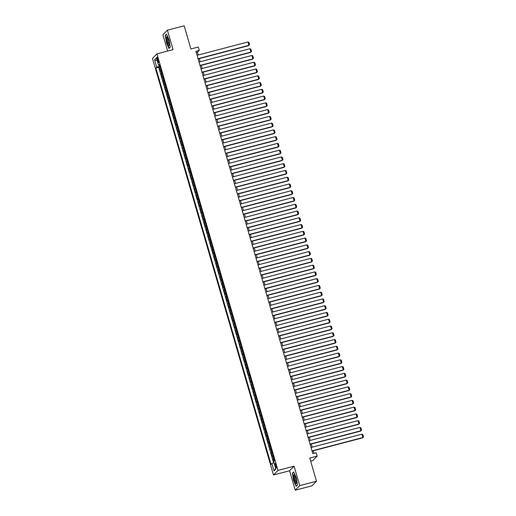 <?xml version="1.0" encoding="UTF-8"?>
<svg xmlns="http://www.w3.org/2000/svg" width="516" height="516" viewBox="0 0 516 516"><rect width="100%" height="100%" fill="white"/><g stroke="black" fill="none" stroke-linecap="round" stroke-linejoin="round"><path stroke-width="0.77" d="M276.092 465.303A2.27 0.477 -104.7 0 0 275.131 463.503A2.27 0.477 -104.7 0 0 275.325 466.096A2.27 0.477 -104.7 0 0 276.286 467.896A2.27 0.477 -104.7 0 0 276.092 465.303M310.684 461.233L312.677 460.711L317.147 456.138L316.166 452.758L312.812 453.635L195.919 51.29L199.273 50.407L198.292 47.027L190.907 48.962L184.18 25.8L167.403 30.192L162.933 34.766L167.661 51.045M295.249 490.2L312.025 485.808L316.495 481.235L299.719 485.627L294.075 466.187L277.969 470.405L273.499 474.978L289.599 470.76L295.249 490.2L299.719 485.627M277.969 470.405L156.948 53.851L152.478 58.424L273.499 474.978M161.121 70.305A2.838 0.348 163.8 0 0 160.74 70.544L160.295 70.989L159.121 66.932L160.07 66.687M161.901 73.008A2.838 0.348 163.8 0 0 161.527 73.246L161.082 73.698L162.03 73.446M161.082 73.698L162.263 77.755L162.701 77.303A2.838 0.348 163.8 0 1 163.082 77.065M165.049 83.831A2.838 0.348 163.8 0 0 164.669 84.063L164.23 84.514L163.05 80.457L163.998 80.212M167.01 90.59A2.838 0.348 163.8 0 0 166.636 90.829L166.191 91.28L165.01 87.223L165.959 86.972M168.977 97.35A2.838 0.348 163.8 0 0 168.597 97.589L168.158 98.04L166.978 93.983L167.926 93.738M170.938 104.116A2.838 0.348 163.8 0 0 170.564 104.355L170.119 104.8L168.945 100.743L169.893 100.497M172.905 110.876A2.838 0.348 163.8 0 0 172.525 111.114L172.086 111.566L170.906 107.509L171.854 107.257M174.872 117.642A2.838 0.348 163.8 0 0 174.492 117.874L174.053 118.325L172.873 114.268L173.821 114.023M176.833 124.401A2.838 0.348 163.8 0 0 176.459 124.64L176.014 125.091L174.834 121.034L175.782 120.783M178.8 131.161A2.838 0.348 163.8 0 0 178.42 131.399L177.981 131.851L176.801 127.794L177.749 127.549M180.761 137.927A2.838 0.348 163.8 0 0 180.387 138.165L179.942 138.611L178.768 134.553L179.71 134.308M182.729 144.686A2.838 0.348 163.8 0 0 182.348 144.925L181.909 145.377L180.729 141.32L181.677 141.068M184.696 151.452A2.838 0.348 163.8 0 0 184.315 151.685L183.877 152.136L182.696 148.079L183.644 147.834M186.657 158.212A2.838 0.348 163.8 0 0 186.282 158.451L185.837 158.902L184.657 154.845L185.605 154.594M188.624 164.972A2.838 0.348 163.8 0 0 188.243 165.21L187.805 165.662L186.624 161.605L187.572 161.36M190.585 171.738A2.838 0.348 163.8 0 0 190.21 171.976L189.765 172.421L188.592 168.364L189.533 168.119M192.552 178.497A2.838 0.348 163.8 0 0 192.171 178.736L191.733 179.187L190.552 175.13L191.5 174.879M194.519 185.263A2.838 0.348 163.8 0 0 194.139 185.496L193.694 185.947L192.52 181.89L193.468 181.645M196.48 192.023A2.838 0.348 163.8 0 0 196.099 192.262L195.661 192.713L194.48 188.656L195.429 188.405M198.447 198.783A2.838 0.348 163.8 0 0 198.067 199.021L197.628 199.473L196.448 195.416L197.396 195.171M200.408 205.549A2.838 0.348 163.8 0 0 200.034 205.787L199.589 206.232L198.415 202.175L199.357 201.93M202.375 212.308A2.838 0.348 163.8 0 0 201.995 212.547L201.556 212.998L200.376 208.941L201.324 208.69M204.336 219.074A2.838 0.348 163.8 0 0 203.962 219.306L203.517 219.758L202.343 215.701L203.291 215.456M206.303 225.834A2.838 0.348 163.8 0 0 205.923 226.073L205.484 226.524L204.304 222.467L205.252 222.215M208.27 232.593A2.838 0.348 163.8 0 0 207.89 232.832L207.451 233.284L206.271 229.227L207.219 228.981M210.231 239.36A2.838 0.348 163.8 0 0 209.857 239.598L209.412 240.043L208.232 235.986L209.18 235.741M212.199 246.119A2.838 0.348 163.8 0 0 211.818 246.358L211.379 246.809L210.199 242.752L211.147 242.501M214.159 252.885A2.838 0.348 163.8 0 0 213.785 253.117L213.34 253.569L212.166 249.512L213.114 249.267M216.127 259.645A2.838 0.348 163.8 0 0 215.746 259.883L215.307 260.335L214.127 256.278L215.075 256.026M218.094 266.404A2.838 0.348 163.8 0 0 217.713 266.643L217.275 267.095L216.094 263.037L217.043 262.792M220.055 273.17A2.838 0.348 163.8 0 0 219.681 273.409L219.236 273.861L218.055 269.797L219.003 269.552M222.022 279.93A2.838 0.348 163.8 0 0 221.641 280.169L221.203 280.62L220.022 276.563L220.971 276.312M223.983 286.696A2.838 0.348 163.8 0 0 223.609 286.928L223.164 287.38L221.99 283.323L222.931 283.078M225.95 293.456A2.838 0.348 163.8 0 0 225.569 293.694L225.131 294.146L223.95 290.089L224.899 289.837M227.917 300.215A2.838 0.348 163.8 0 0 227.537 300.454L227.098 300.905L225.918 296.848L226.866 296.603M229.878 306.981A2.838 0.348 163.8 0 0 229.497 307.22L229.059 307.671L227.879 303.608L228.827 303.363M231.845 313.741A2.838 0.348 163.8 0 0 231.465 313.98L231.026 314.431L229.846 310.374L230.794 310.122M233.806 320.507A2.838 0.348 163.8 0 0 233.432 320.739L232.987 321.191L231.813 317.134L232.755 316.889M235.773 327.267A2.838 0.348 163.8 0 0 235.393 327.505L234.954 327.957L233.774 323.9L234.722 323.648M237.734 334.026A2.838 0.348 163.8 0 0 237.36 334.265L236.915 334.716L235.741 330.659L236.689 330.414M239.701 340.792A2.838 0.348 163.8 0 0 239.321 341.031L238.882 341.482L237.702 337.419L238.65 337.174M241.669 347.552A2.838 0.348 163.8 0 0 241.288 347.79L240.849 348.242L239.669 344.185L240.617 343.933M243.629 354.318A2.838 0.348 163.8 0 0 243.255 354.55L242.81 355.002L241.63 350.945L242.578 350.699M245.597 361.077A2.838 0.348 163.8 0 0 245.216 361.316L244.778 361.768L243.597 357.711L244.545 357.459M247.557 367.837A2.838 0.348 163.8 0 0 247.183 368.076L246.738 368.527L245.564 364.47L246.513 364.225M249.525 374.603A2.838 0.348 163.8 0 0 249.144 374.842L248.706 375.293L247.525 371.236L248.473 370.985M251.492 381.363A2.838 0.348 163.8 0 0 251.111 381.601L250.673 382.053L249.492 377.996L250.441 377.744M253.453 388.129A2.838 0.348 163.8 0 0 253.079 388.361L252.634 388.812L251.453 384.755L252.401 384.51M255.42 394.888A2.838 0.348 163.8 0 0 255.039 395.127L254.601 395.578L253.421 391.521L254.369 391.27M257.381 401.648A2.838 0.348 163.8 0 0 257.007 401.887L256.562 402.338L255.388 398.281L256.329 398.036M259.348 408.414A2.838 0.348 163.8 0 0 258.968 408.653L258.529 409.104L257.349 405.047L258.297 404.796M261.315 415.174A2.838 0.348 163.8 0 0 260.935 415.412L260.496 415.864L259.316 411.807L260.264 411.555M263.276 421.94A2.838 0.348 163.8 0 0 262.896 422.172L262.457 422.623L261.277 418.566L262.225 418.321M265.243 428.699A2.838 0.348 163.8 0 0 264.863 428.938L264.424 429.389L263.244 425.332L264.192 425.081M267.204 435.459A2.838 0.348 163.8 0 0 266.83 435.697L266.385 436.149L265.211 432.092L266.153 431.847M269.171 442.225A2.838 0.348 163.8 0 0 268.791 442.464L268.352 442.915L267.172 438.858L268.12 438.606M271.139 448.985A2.838 0.348 163.8 0 0 270.758 449.223L270.313 449.675L269.139 445.618L270.087 445.366M273.099 455.751A2.838 0.348 163.8 0 0 272.719 455.983L272.28 456.434L271.1 452.377L272.048 452.132M157.245 59.604L157.677 61.094A2.199 0.464 -104.7 0 0 158.606 62.836A2.199 0.464 -104.7 0 0 158.425 60.327L157.993 58.837A2.199 0.464 -104.7 0 0 157.058 57.095A2.199 0.464 -104.7 0 0 157.245 59.604L158.148 59.372M159.876 66.035L156.741 67.222L155.897 68.086L271.023 464.348L271.868 463.484L274.028 470.927L275.866 469.044L273.706 461.607L274.551 460.743L159.425 64.481L158.58 65.345L159.65 65.242M156.741 67.222L154.581 59.785L156.419 57.902L158.58 65.345M159.121 66.932L158.715 67.351L273.609 462.826M273.886 458.453A2.838 0.348 -16.2 0 0 273.506 458.692L273.067 459.143L273.764 461.549M271.1 452.377L271.545 451.926A2.838 0.348 -16.2 0 1 271.919 451.693M269.139 445.618L269.578 445.166A2.838 0.348 -16.2 0 1 269.958 444.927M267.172 438.858L267.617 438.407A2.838 0.348 -16.2 0 1 267.991 438.168M265.211 432.092L265.65 431.64A2.838 0.348 -16.2 0 1 266.03 431.402M263.244 425.332L263.682 424.881A2.838 0.348 -16.2 0 1 264.063 424.642M261.277 418.566L261.722 418.115A2.838 0.348 -16.2 0 1 262.096 417.883M259.316 411.807L259.754 411.355A2.838 0.348 -16.2 0 1 260.135 411.117M257.349 405.047L257.794 404.596A2.838 0.348 -16.2 0 1 258.168 404.357M255.388 398.281L255.826 397.83A2.838 0.348 -16.2 0 1 256.207 397.591M253.421 391.521L253.859 391.07A2.838 0.348 -16.2 0 1 254.24 390.831M251.453 384.755L251.898 384.304A2.838 0.348 -16.2 0 1 252.272 384.072M249.492 377.996L249.931 377.544A2.838 0.348 -16.2 0 1 250.312 377.306M247.525 371.236L247.97 370.785A2.838 0.348 -16.2 0 1 248.344 370.546M245.564 364.47L246.003 364.019A2.838 0.348 -16.2 0 1 246.384 363.78M243.597 357.711L244.036 357.259A2.838 0.348 -16.2 0 1 244.416 357.02M241.63 350.945L242.075 350.493A2.838 0.348 -16.2 0 1 242.456 350.261M239.669 344.185L240.108 343.733A2.838 0.348 -16.2 0 1 240.488 343.495M237.702 337.419L238.147 336.974A2.838 0.348 -16.2 0 1 238.521 336.735M235.741 330.659L236.18 330.208A2.838 0.348 -16.2 0 1 236.56 329.969M233.774 323.9L234.212 323.448A2.838 0.348 -16.2 0 1 234.593 323.21M231.813 317.134L232.252 316.682A2.838 0.348 -16.2 0 1 232.632 316.45M229.846 310.374L230.284 309.923A2.838 0.348 -16.2 0 1 230.665 309.684M227.879 303.608L228.324 303.163A2.838 0.348 -16.2 0 1 228.698 302.924M225.918 296.848L226.356 296.397A2.838 0.348 -16.2 0 1 226.737 296.158M223.95 290.089L224.395 289.637A2.838 0.348 -16.2 0 1 224.77 289.399M221.99 283.323L222.428 282.871A2.838 0.348 -16.2 0 1 222.809 282.639M220.022 276.563L220.461 276.112A2.838 0.348 -16.2 0 1 220.842 275.873M218.055 269.797L218.5 269.352A2.838 0.348 -16.2 0 1 218.874 269.113M216.094 263.037L216.533 262.586A2.838 0.348 -16.2 0 1 216.914 262.347M214.127 256.278L214.572 255.826A2.838 0.348 -16.2 0 1 214.946 255.588M212.166 249.512L212.605 249.06A2.838 0.348 -16.2 0 1 212.985 248.828M210.199 242.752L210.638 242.301A2.838 0.348 -16.2 0 1 211.018 242.062M208.232 235.986L208.677 235.541A2.838 0.348 -16.2 0 1 209.051 235.302M206.271 229.227L206.71 228.775A2.838 0.348 -16.2 0 1 207.09 228.536M204.304 222.467L204.749 222.015A2.838 0.348 -16.2 0 1 205.123 221.777M202.343 215.701L202.782 215.249A2.838 0.348 -16.2 0 1 203.162 215.017M200.376 208.941L200.814 208.49A2.838 0.348 -16.2 0 1 201.195 208.251M198.415 202.175L198.854 201.73A2.838 0.348 -16.2 0 1 199.234 201.492M196.448 195.416L196.886 194.964A2.838 0.348 -16.2 0 1 197.267 194.725M194.48 188.656L194.925 188.205A2.838 0.348 -16.2 0 1 195.3 187.966M192.52 181.89L192.958 181.439A2.838 0.348 -16.2 0 1 193.339 181.206M190.552 175.13L190.997 174.679A2.838 0.348 -16.2 0 1 191.371 174.44M188.592 168.364L189.03 167.913A2.838 0.348 -16.2 0 1 189.411 167.681M186.624 161.605L187.063 161.153A2.838 0.348 -16.2 0 1 187.443 160.915M184.657 154.845L185.102 154.394A2.838 0.348 -16.2 0 1 185.476 154.155M182.696 148.079L183.135 147.628A2.838 0.348 -16.2 0 1 183.515 147.395M180.729 141.32L181.174 140.868A2.838 0.348 -16.2 0 1 181.548 140.629M178.768 134.553L179.207 134.102A2.838 0.348 -16.2 0 1 179.587 133.87M176.801 127.794L177.24 127.342A2.838 0.348 -16.2 0 1 177.62 127.104M174.834 121.034L175.279 120.583A2.838 0.348 -16.2 0 1 175.653 120.344M172.873 114.268L173.311 113.817A2.838 0.348 -16.2 0 1 173.692 113.578M170.906 107.509L171.351 107.057A2.838 0.348 -16.2 0 1 171.725 106.818M168.945 100.743L169.383 100.291A2.838 0.348 -16.2 0 1 169.764 100.059M166.978 93.983L167.416 93.531A2.838 0.348 -16.2 0 1 167.797 93.293M165.01 87.223L165.455 86.772A2.838 0.348 -16.2 0 1 165.836 86.533M163.05 80.457L163.488 80.006A2.838 0.348 -16.2 0 1 163.869 79.767M317.147 456.138L309.768 458.073L316.495 481.235M156.948 53.851L173.054 49.633L167.403 30.192M198.247 54.98L197.46 52.264L199.273 50.407M313.98 453.332L313.238 450.784M312.199 447.191L311.277 444.018M310.232 440.425L309.31 437.258M308.265 433.666L307.349 430.499M306.304 426.9L305.382 423.733M304.337 420.14L303.414 416.973M302.376 413.38L301.454 410.207M300.409 406.614L299.486 403.447M298.442 399.855L297.526 396.688M296.481 393.089L295.558 389.922M294.513 386.329L293.598 383.162M292.553 379.57L291.63 376.396M290.585 372.804L289.663 369.637M288.618 366.044L287.702 362.877M286.657 359.278L285.735 356.111M284.69 352.518L283.774 349.351M282.729 345.759L281.807 342.585M280.762 338.993L279.84 335.826M278.795 332.233L277.879 329.066M276.834 325.467L275.912 322.3M274.867 318.707L273.951 315.54M272.906 311.948L271.984 308.774M270.939 305.182L270.016 302.015M268.978 298.422L268.056 295.255M267.011 291.656L266.088 288.489M265.043 284.897L264.127 281.73M263.083 278.137L262.16 274.964M261.115 271.371L260.199 268.204M259.155 264.611L258.232 261.444M257.187 257.845L256.265 254.678M255.22 251.086L254.304 247.919M253.259 244.326L252.337 241.153M251.292 237.56L250.376 234.393M249.331 230.8L248.409 227.633M247.364 224.034L246.442 220.867M245.397 217.275L244.481 214.108M243.436 210.509L242.514 207.342M241.469 203.749L240.553 200.582M239.508 196.989L238.585 193.823M237.541 190.223L236.618 187.056M235.58 183.464L234.657 180.297M233.613 176.698L232.69 173.531M231.645 169.938L230.729 166.771M229.685 163.179L228.762 160.012M227.717 156.412L226.795 153.246M225.756 149.653L224.834 146.486M223.789 142.887L222.867 139.72M221.822 136.127L220.906 132.96M219.861 129.368L218.939 126.201M217.894 122.602L216.978 119.435M215.933 115.842L215.011 112.675M213.966 109.076L213.044 105.909M211.999 102.316L211.083 99.149M210.038 95.557L209.115 92.39M208.071 88.791L207.155 85.624M206.11 82.031L205.187 78.864M204.143 75.265L203.22 72.098M202.182 68.505L201.259 65.338M200.214 61.746L199.292 58.579M196.286 52.568L197.46 52.264M158.715 67.351L155.897 68.086M273.067 459.143L274.015 458.892M271.868 463.484L274.015 462.671M157.264 60.804L154.581 59.785M274.028 470.927L275.641 468.276M166.378 42.647L168.945 48.485L170.293 47.104L169.067 39.893L166.5 34.056L165.152 35.436L166.565 42.596M294.075 466.187L289.599 470.76M297.5 484.963L296.281 477.745L293.707 471.908L292.366 473.288L293.585 480.499L296.152 486.336L297.5 484.963M165.636 35.307L165.152 35.436M292.843 473.159L292.366 473.288M197.08 55.289L247.957 41.964L248.938 45.343L248.641 45.653L249.576 44.699L248.938 45.343L198.06 58.669M198.125 58.882L248.641 45.653M247.957 41.964L248.886 42.331L249.576 44.699M168.642 40.435A4.612 0.974 -104.7 0 0 167.126 37.004A4.612 0.974 -104.7 0 0 167.074 42.041A4.612 0.974 -104.7 0 0 169.293 45.285A4.612 0.974 -104.7 0 0 168.642 40.435M167.584 37.694A3.489 0.735 -104.7 0 0 167.584 37.7A3.489 0.735 -104.7 0 0 167.874 41.686A3.489 0.735 -104.7 0 0 169.351 44.453A3.489 0.735 -104.7 0 0 169.358 44.453M169.254 48.169L166.552 42.57L165.372 35.578L166.61 34.308M170.267 46.969L169.042 48.227M294.352 474.881A4.612 0.974 -104.7 0 0 294.333 474.855A4.612 0.974 -104.7 0 0 293.752 477.616A4.612 0.974 -104.7 0 0 295.778 483.298A4.612 0.974 -104.7 0 0 296.5 483.137A4.612 0.974 -104.7 0 0 296.016 478.874A4.612 0.974 -104.7 0 0 294.352 474.881M294.797 475.552A3.489 0.735 -104.7 0 0 294.791 475.552A3.489 0.735 -104.7 0 0 294.804 478.442A3.489 0.735 -104.7 0 0 296.216 482.112A3.489 0.735 -104.7 0 0 296.565 482.305L296.565 482.305M297.48 484.821L296.249 486.078L293.759 480.422L292.578 473.43L293.817 472.159M199.047 62.049L249.925 48.723L250.905 52.103L250.602 52.413L251.537 51.465L250.905 52.103L200.027 65.429M200.085 65.642L250.602 52.413M249.925 48.723L250.853 49.097L251.537 51.465M201.008 68.815L251.885 55.489L252.872 58.869L252.569 59.179L253.504 58.224L252.872 58.869L201.988 72.195M202.053 72.408L252.569 59.179M251.885 55.489L252.814 55.857L253.504 58.224M202.975 75.575L253.853 62.249L254.833 65.629L254.53 65.938L255.472 64.99L254.833 65.629L203.955 78.954M204.02 79.167L254.53 65.938M253.853 62.249L254.781 62.623L255.472 64.99M204.936 82.334L255.813 69.009L256.8 72.395L256.497 72.704L257.432 71.75L256.8 72.395L205.923 85.721M205.981 85.933L256.497 72.704M255.813 69.009L256.742 69.383L257.432 71.75M206.903 89.1L257.781 75.775L258.761 79.154L258.464 79.464L259.4 78.509L258.761 79.154L207.884 92.48M207.948 92.693L258.464 79.464M257.781 75.775L258.71 76.142L259.4 78.509M208.864 95.86L259.748 82.534L260.728 85.914L260.425 86.224L261.36 85.275L260.728 85.914L209.851 99.24M209.909 99.453L260.425 86.224M259.748 82.534L260.677 82.908L261.36 85.275M210.831 102.626L261.709 89.3L262.696 92.68L262.392 92.99L263.328 92.035L262.696 92.68L211.812 106.006M211.876 106.219L262.392 92.99M261.709 89.3L262.638 89.668L263.328 92.035M212.798 109.386L263.676 96.06L264.656 99.44L264.353 99.749L265.288 98.801L264.656 99.44L213.779 112.765M213.843 112.978L264.353 99.749M263.676 96.06L264.605 96.434L265.288 98.801M214.759 116.145L265.637 102.819L266.624 106.206L266.32 106.515L267.256 105.561L266.624 106.206L215.746 119.531M215.804 119.744L266.32 106.515M265.637 102.819L266.566 103.194L267.256 105.561M216.726 122.911L267.604 109.586L268.584 112.965L268.281 113.275L269.223 112.32L268.584 112.965L217.707 126.291M217.771 126.504L268.281 113.275M267.604 109.586L268.533 109.953L269.223 112.32M218.687 129.671L269.571 116.345L270.552 119.725L270.249 120.034L271.184 119.086L270.552 119.725L219.674 133.051M219.732 133.263L270.249 120.034M269.571 116.345L270.5 116.719L271.184 119.086M220.655 136.437L271.532 123.111L272.512 126.491L272.216 126.801L273.151 125.846L272.512 126.491L221.635 139.817M221.699 140.03L272.216 126.801M271.532 123.111L272.461 123.479L273.151 125.846M222.622 143.196L273.499 129.871L274.48 133.251L274.177 133.56L275.112 132.612L274.48 133.251L223.602 146.576M223.667 146.789L274.177 133.56M273.499 129.871L274.428 130.245L275.112 132.612M224.583 149.956L275.46 136.63L276.447 140.017L276.144 140.326L277.079 139.372L276.447 140.017L225.563 153.342M225.627 153.555L276.144 140.326M275.46 136.63L276.389 137.004L277.079 139.372M226.55 156.722L277.427 143.396L278.408 146.776L278.105 147.086L279.046 146.131L278.408 146.776L227.53 160.102M227.595 160.315L278.105 147.086M277.427 143.396L278.356 143.764L279.046 146.131M228.511 163.482L279.395 150.156L280.375 153.536L280.072 153.845L281.007 152.897L280.375 153.536L229.497 166.862M229.555 167.081L280.072 153.845M279.395 150.156L280.323 150.53L281.007 152.897M230.478 170.248L281.355 156.922L282.336 160.302L282.039 160.611L282.974 159.657L282.336 160.302L231.458 173.628M231.523 173.84L282.039 160.611M281.355 156.922L282.284 157.29L282.974 159.657M232.445 177.007L283.323 163.682L284.303 167.061L284 167.371L284.935 166.423L284.303 167.061L233.425 180.387M233.484 180.6L284 167.371M283.323 163.682L284.252 164.056L284.935 166.423M234.406 183.767L285.284 170.441L286.27 173.828L285.967 174.137L286.902 173.183L286.27 173.828L235.386 187.153M235.451 187.366L285.967 174.137M285.284 170.441L286.212 170.815L286.902 173.183M236.373 190.533L287.251 177.207L288.231 180.587L287.928 180.897L288.87 179.942L288.231 180.587L237.354 193.913M237.418 194.126L287.928 180.897M287.251 177.207L288.18 177.575L288.87 179.942M238.334 197.293L289.212 183.967L290.198 187.347L289.895 187.656L290.83 186.708L290.198 187.347L239.321 200.672M239.379 200.892L289.895 187.656M289.212 183.967L290.147 184.341L290.83 186.708M240.301 204.059L291.179 190.733L292.159 194.113L291.863 194.422L292.798 193.468L292.159 194.113L241.282 207.438M241.346 207.651L291.863 194.422M291.179 190.733L292.108 191.101L292.798 193.468M242.262 210.818L293.146 197.493L294.126 200.872L293.823 201.182L294.759 200.234L294.126 200.872L243.249 214.198M243.307 214.411L293.823 201.182M293.146 197.493L294.075 197.867L294.759 200.234M244.229 217.578L295.107 204.252L296.094 207.638L295.791 207.948L296.726 206.993L296.094 207.638L245.21 220.964M245.274 221.177L295.791 207.948M295.107 204.252L296.036 204.626L296.726 206.993M246.196 224.344L297.074 211.018L298.055 214.398L297.751 214.708L298.687 213.753L298.055 214.398L247.177 227.724M247.241 227.937L297.751 214.708M297.074 211.018L298.003 211.386L298.687 213.753M248.157 231.104L299.035 217.778L300.022 221.164L299.719 221.467L300.654 220.519L300.022 221.164L249.144 234.483M249.202 234.703L299.719 221.467M299.035 217.778L299.964 218.152L300.654 220.519M250.125 237.87L301.002 224.544L301.983 227.924L301.679 228.233L302.621 227.279L301.983 227.924L251.105 241.249M251.169 241.462L301.679 228.233M301.002 224.544L301.931 224.911L302.621 227.279M252.085 244.629L302.969 231.303L303.95 234.683L303.647 234.993L304.582 234.045L303.95 234.683L253.072 248.009M253.13 248.222L303.647 234.993M302.969 231.303L303.898 231.678L304.582 234.045M254.053 251.389L304.93 238.07L305.911 241.449L305.614 241.759L306.549 240.804L305.911 241.449L255.033 254.775M255.097 254.988L305.614 241.759M304.93 238.07L305.859 238.437L306.549 240.804M256.02 258.155L306.897 244.829L307.878 248.209L307.575 248.519L308.51 247.564L307.878 248.209L257 261.535M257.065 261.747L307.575 248.519M306.897 244.829L307.826 245.197L308.51 247.564M257.981 264.914L308.858 251.589L309.845 254.975L309.542 255.278L310.477 254.33L309.845 254.975L258.968 268.294M259.026 268.514L309.542 255.278M308.858 251.589L309.787 251.963L310.477 254.33M259.948 271.68L310.825 258.355L311.806 261.735L311.503 262.044L312.444 261.09L311.806 261.735L260.928 275.06M260.993 275.273L311.503 262.044M310.825 258.355L311.754 258.722L312.444 261.09M261.909 278.44L312.793 265.114L313.773 268.494L313.47 268.804L314.405 267.856L313.773 268.494L262.896 281.82M262.954 282.033L313.47 268.804M312.793 265.114L313.722 265.488L314.405 267.856M263.876 285.2L314.754 271.88L315.734 275.26L315.437 275.57L316.373 274.615L315.734 275.26L264.856 288.586M264.921 288.799L315.437 275.57M314.754 271.88L315.682 272.248L316.373 274.615M265.843 291.966L316.721 278.64L317.701 282.02L317.398 282.329L318.333 281.375L317.701 282.02L266.824 295.346M266.882 295.558L317.398 282.329M316.721 278.64L317.65 279.014L318.333 281.375M267.804 298.725L318.682 285.4L319.668 288.786L319.365 289.089L320.301 288.141L319.668 288.786L268.784 302.105M268.849 302.324L319.365 289.089M318.682 285.4L319.61 285.774L320.301 288.141M269.771 305.491L320.649 292.166L321.629 295.545L321.326 295.855L322.268 294.9L321.629 295.545L270.752 308.871M270.816 309.084L321.326 295.855M320.649 292.166L321.578 292.533L322.268 294.9M271.732 312.251L322.61 298.925L323.596 302.305L323.293 302.615L324.229 301.666L323.596 302.305L272.719 315.631M272.777 315.844L323.293 302.615M322.61 298.925L323.545 299.299L324.229 301.666M273.699 319.011L324.577 305.691L325.557 309.071L325.261 309.381L326.196 308.426L325.557 309.071L274.68 322.397M274.744 322.61L325.261 309.381M324.577 305.691L325.506 306.059L326.196 308.426M275.667 325.777L326.544 312.451L327.525 315.831L327.221 316.14L328.157 315.186L327.525 315.831L276.647 329.156M276.705 329.369L327.221 316.14M326.544 312.451L327.473 312.825L328.157 315.186M277.627 332.536L328.505 319.21L329.492 322.597L329.189 322.9L330.124 321.952L329.492 322.597L278.608 335.916M278.672 336.135L329.189 322.9M328.505 319.21L329.434 319.585L330.124 321.952M279.595 339.302L330.472 325.977L331.453 329.356L331.149 329.666L332.085 328.711L331.453 329.356L280.575 342.682M280.639 342.895L331.149 329.666M330.472 325.977L331.401 326.344L332.085 328.711M281.555 346.062L332.433 332.736L333.42 336.116L333.117 336.426L334.052 335.477L333.42 336.116L282.542 349.442M282.6 349.655L333.117 336.426M332.433 332.736L333.362 333.11L334.052 335.477M283.523 352.821L334.4 339.502L335.381 342.882L335.077 343.192L336.019 342.237L335.381 342.882L284.503 356.208M284.568 356.421L335.077 343.192M334.4 339.502L335.329 339.87L336.019 342.237M285.483 359.588L336.368 346.262L337.348 349.642L337.045 349.951L337.98 348.997L337.348 349.642L286.47 362.967M286.528 363.18L337.045 349.951M336.368 346.262L337.296 346.636L337.98 348.997M287.451 366.347L338.328 353.021L339.315 356.408L339.012 356.711L339.947 355.763L339.315 356.408L288.431 369.727M288.496 369.946L339.012 356.711M338.328 353.021L339.257 353.395L339.947 355.763M289.418 373.113L340.296 359.787L341.276 363.167L340.973 363.477L341.908 362.522L341.276 363.167L290.398 376.493M290.463 376.706L340.973 363.477M340.296 359.787L341.224 360.155L341.908 362.522M291.379 379.873L342.256 366.547L343.243 369.927L342.94 370.236L343.875 369.288L343.243 369.927L292.366 383.253M292.424 383.465L342.94 370.236M342.256 366.547L343.185 366.921L343.875 369.288M293.346 386.632L344.224 373.313L345.204 376.693L344.901 377.002L345.843 376.048L345.204 376.693L294.326 390.019M294.391 390.231L344.901 377.002M344.224 373.313L345.152 373.681L345.843 376.048M295.307 393.398L346.191 380.073L347.171 383.452L346.868 383.762L347.803 382.808L347.171 383.452L296.294 396.778M296.352 396.991L346.868 383.762M346.191 380.073L347.12 380.447L347.803 382.808M297.274 400.158L348.152 386.832L349.132 390.219L348.835 390.522L349.771 389.574L349.132 390.219L298.254 403.538M298.319 403.757L348.835 390.522M348.152 386.832L349.08 387.206L349.771 389.574M299.241 406.924L350.119 393.598L351.099 396.978L350.796 397.288L351.731 396.333L351.099 396.978L300.222 410.304M300.28 410.517L350.796 397.288M350.119 393.598L351.048 393.966L351.731 396.333M301.202 413.684L352.08 400.358L353.067 403.738L352.763 404.047L353.699 403.099L353.067 403.738L302.183 417.063M302.247 417.276L352.763 404.047M352.08 400.358L353.008 400.732L353.699 403.099M303.169 420.443L354.047 407.124L355.027 410.504L354.724 410.813L355.666 409.859L355.027 410.504L304.15 423.83M304.214 424.042L354.724 410.813M354.047 407.124L354.976 407.492L355.666 409.859M305.13 427.209L356.014 413.884L356.995 417.263L356.691 417.573L357.627 416.618L356.995 417.263L306.117 430.589M306.175 430.802L356.691 417.573M356.014 413.884L356.943 414.258L357.627 416.618M307.097 433.969L357.975 420.643L358.955 424.029L358.659 424.333L359.594 423.384L358.955 424.029L308.078 437.349M308.142 437.568L358.659 424.333M357.975 420.643L358.904 421.017L359.594 423.384M309.065 440.735L359.942 427.409L360.923 430.789L360.62 431.099L361.555 430.144L360.923 430.789L310.045 444.115M310.103 444.328L360.62 431.099M359.942 427.409L360.871 427.777L361.555 430.144M311.025 447.495L361.903 434.169L362.89 437.549L362.587 437.858L363.522 436.91L362.89 437.549L312.006 450.874M312.07 451.087L362.587 437.858M361.903 434.169L362.832 434.543L363.522 436.91M161.527 73.246L160.74 70.544M273.506 458.692L272.719 455.983M271.545 451.926L270.758 449.223M269.578 445.166L268.791 442.464M267.617 438.407L266.83 435.697M265.65 431.64L264.863 428.938M263.682 424.881L262.896 422.172M261.722 418.115L260.935 415.412M259.754 411.355L258.968 408.653M257.794 404.596L257.007 401.887M255.826 397.83L255.039 395.127M253.859 391.07L253.079 388.361M251.898 384.304L251.111 381.601M249.931 377.544L249.144 374.842M247.97 370.785L247.183 368.076M246.003 364.019L245.216 361.316M244.036 357.259L243.255 354.55M242.075 350.493L241.288 347.79M240.108 343.733L239.321 341.031M238.147 336.974L237.36 334.265M236.18 330.208L235.393 327.505M234.212 323.448L233.432 320.739M232.252 316.682L231.465 313.98M230.284 309.923L229.497 307.22M228.324 303.163L227.537 300.454M226.356 296.397L225.569 293.694M224.395 289.637L223.609 286.928M222.428 282.871L221.641 280.169M220.461 276.112L219.681 273.409M218.5 269.352L217.713 266.643M216.533 262.586L215.746 259.883M214.572 255.826L213.785 253.117M212.605 249.06L211.818 246.358M210.638 242.301L209.857 239.598M208.677 235.541L207.89 232.832M206.71 228.775L205.923 226.073M204.749 222.015L203.962 219.306M202.782 215.249L201.995 212.547M200.814 208.49L200.034 205.787M198.854 201.73L198.067 199.021M196.886 194.964L196.099 192.262M194.925 188.205L194.139 185.496M192.958 181.439L192.171 178.736M190.997 174.679L190.21 171.976M189.03 167.913L188.243 165.21M187.063 161.153L186.282 158.451M185.102 154.394L184.315 151.685M183.135 147.628L182.348 144.925M181.174 140.868L180.387 138.165M179.207 134.102L178.42 131.399M177.24 127.342L176.459 124.64M175.279 120.583L174.492 117.874M173.311 113.817L172.525 111.114M171.351 107.057L170.564 104.355M169.383 100.291L168.597 97.589M167.416 93.531L166.636 90.829M165.455 86.772L164.669 84.063M163.488 80.006L162.701 77.303M158.56 60.862L157.677 61.094"/></g></svg>

